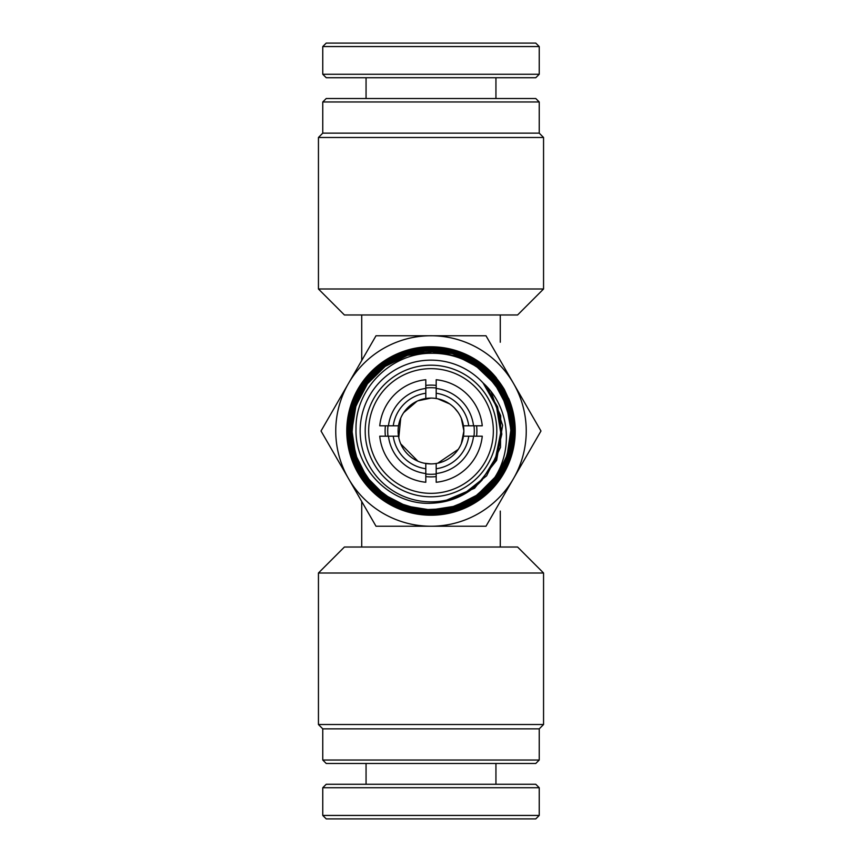 <?xml version="1.0" encoding="UTF-8"?>
<svg xmlns="http://www.w3.org/2000/svg" width="862" height="862" viewBox="0 0 862 862"><rect width="100%" height="100%" fill="white"/><g stroke="black" fill="none" stroke-linecap="round" stroke-linejoin="round"><path stroke-width="1.29" d="M473.981 436.194A43.294 43.294 0 0 0 473.981 425.806M388.019 425.806A43.294 43.294 0 0 0 388.019 436.194M436.194 388.019A43.294 43.294 0 0 0 425.806 388.019M322.765 101.975L326.235 98.516L535.765 98.516L539.235 101.975L322.765 101.975L322.765 133.147L539.235 133.147L543.556 137.478L318.444 137.478L318.444 288.996L543.556 288.996L517.588 314.975L361.728 314.975L361.728 360.488M535.765 763.484L326.235 763.484L322.765 760.025L539.235 760.025L535.765 763.484M322.765 728.853L318.444 724.522L543.556 724.522L539.235 728.853L322.765 728.853L322.765 760.025M500.272 511.091L500.272 547.025L361.728 547.025L361.728 501.512M500.272 547.025L517.588 547.025L543.556 573.004L318.444 573.004L318.444 724.522M424.233 463.196L431 463.907A32.907 32.907 0 0 1 398.513 425.806A32.907 32.907 0 0 1 431 398.093L417.962 400.787M417.036 401.207L403.675 412.672M400.722 418.124L398.783 437.702M400.722 443.865L417.93 461.192M500.272 314.975L500.272 342.246M437.702 463.217L458.315 449.339M461.278 443.887L463.907 431L461.267 418.113M458.304 412.639L454.393 407.866M449.63 403.879L437.691 398.783M431 398.093A32.907 32.907 0 0 1 436.194 398.513L436.194 379.743A51.515 51.515 0 0 1 482.257 425.806L473.54 425.806A42.863 42.863 0 0 0 436.194 388.46M463.487 436.194L468.745 436.194A38.1 38.1 0 0 1 436.194 468.745L436.194 463.487A32.907 32.907 0 0 0 436.194 398.513M436.194 463.487A32.907 32.907 0 0 1 431 463.907M318.444 573.004L344.412 547.025L361.728 547.025M361.728 314.975L344.412 314.975L318.444 288.996M425.806 473.981A43.294 43.294 0 0 0 436.194 473.981M388.46 425.806L379.743 425.806A51.515 51.515 0 0 1 425.806 379.743L425.806 388.46A42.863 42.863 0 0 0 388.46 425.806L393.255 425.806A38.1 38.1 0 0 1 425.806 393.255L425.806 388.46M425.806 473.54L425.806 482.257A51.515 51.515 0 0 1 379.743 436.194L388.46 436.194A42.863 42.863 0 0 0 425.806 473.54L425.806 468.745A38.1 38.1 0 0 1 393.255 436.194L398.513 436.194M436.194 393.255A38.1 38.1 0 0 1 468.745 425.806L473.54 425.806M388.46 436.194L393.255 436.194M393.255 425.806L398.513 425.806M425.806 398.513L425.806 393.255M463.487 425.806L468.745 425.806M425.806 468.745L425.806 463.487M468.745 436.194L482.257 436.194A51.515 51.515 0 0 1 436.194 482.257L436.194 468.745M436.194 473.54A42.863 42.863 0 0 0 473.54 436.194M431 496.803A65.803 65.803 0 0 1 365.197 431A65.803 65.803 0 0 1 431 365.197A65.803 65.803 0 0 1 496.803 431A65.803 65.803 0 0 1 431 496.803M431 368.656A62.344 62.344 0 0 0 368.656 431A62.344 62.344 0 0 0 431 493.344A62.344 62.344 0 0 0 493.344 431A62.344 62.344 0 0 0 431 368.656M436.194 476.6A45.891 45.891 0 0 1 425.806 476.6M385.4 436.194A45.891 45.891 0 0 1 385.4 425.806M425.806 385.4A45.891 45.891 0 0 1 436.194 385.4M482.02 480.156L495.564 457.991L500.714 432.681L496.458 406.422L483.065 382.943A70.846 70.846 0 0 0 360.154 431A70.846 70.846 0 0 0 482.02 480.156L478.895 483.356C465.372 495.984 449.404 502.611 431 503.246C390.798 505.229 354.638 468.896 356.006 428.802C355.273 388.751 391.1 353.118 431 353.291C447.766 353.032 463.131 357.633 477.085 367.083L494.928 384.096L506.533 405.679L510.918 429.782L507.007 456.17C493.473 502.137 434.804 525.669 393.191 501.727C361.318 485.403 343.841 446.139 353.108 411.486C361.2 376.554 395.098 350.026 431 350.597C479.875 348.916 521.101 398.998 509.992 446.71C503.602 482.117 470.954 510.347 434.954 511.554C399.02 513.957 363.656 489.11 353.722 454.436C342.645 420.117 358.172 379.722 389.43 361.652C430.72 334.93 492.17 356.825 507.255 403.718C520.045 437.551 506.479 478.787 476.05 498.43C446.3 519.086 402.953 515.939 376.468 491.168C349.175 467.29 341.675 424.427 359.292 392.673C381.09 348.291 445.406 335.404 482.666 368.042C511.188 390.615 520.799 433.187 504.712 465.868C489.735 499.055 450.718 518.752 415.075 511.08C379.183 504.604 350.565 471.503 349.347 435.008C345.199 385.465 394.009 341.104 443.014 349.994C479.283 354.724 509.582 386.467 512.599 422.962C516.834 459.338 493.376 496.49 458.659 508.3C424.363 521.262 382.566 507.513 362.654 476.664C333.465 436.086 352.623 372.589 399.494 354.928C433.209 340.253 475.749 351.976 497.223 381.888C519.667 411.066 518.644 455.244 494.81 483.366C471.934 512.276 428.78 522.016 395.658 505.714C349.509 485.802 333.217 421.141 364.507 381.683C386.004 351.599 428.748 339.714 462.722 354.422C497.169 367.977 519.107 406.605 513.095 443.176C508.311 479.929 476.136 510.638 439.146 513.698C389.053 520.379 341.578 473.044 348.162 422.843C351.157 385.788 381.866 353.442 418.77 348.56C468.626 339.412 518.504 384.484 514.377 435.094C513.202 472.354 484.024 506.274 447.303 512.976C397.824 524.592 345.64 481.901 347.278 431L347.677 422.789C348.938 410.334 352.763 398.718 359.152 387.943C365.628 377.211 374.054 368.333 384.441 361.329C394.882 354.39 406.304 349.972 418.695 348.076L431 347.16L455.341 350.748C467.344 354.422 478.011 360.445 487.342 368.839C496.62 377.287 503.688 387.297 508.548 398.88C513.321 410.495 515.433 422.574 514.873 435.116C514.215 447.669 510.961 459.489 505.089 470.598C499.13 481.664 491.124 490.963 481.061 498.495C470.943 505.962 459.726 510.95 447.4 513.45L431 515.088L410.56 512.588C398.363 509.496 387.383 503.979 377.621 496.038C367.912 488.032 360.338 478.345 354.907 466.988C349.552 455.589 346.847 443.596 346.793 431C346.826 421.399 348.463 411.982 351.707 402.748C362.999 369.69 396.272 346.352 431 346.793A84.228 84.228 0 0 1 496.501 378.041M508.666 398.395A84.228 84.228 0 0 1 431 515.228A84.228 84.228 0 0 1 346.772 431A84.228 84.228 0 0 1 431 346.772C463.077 347.914 487.526 362.115 504.324 389.398L509.819 401.315L513.353 413.491L502.363 386.499C485.317 361.027 461.526 347.871 431 347.03C397.436 346.653 365.003 368.656 353.075 400.151C349.153 410.204 347.224 420.484 347.278 431L348.442 431M347.278 430.968L354.541 465.006L375.379 493.484L405.743 510.713L440.202 514.075L473.066 503.192L498.872 479.671L512.879 447.292L512.373 412.521L496.286 379.075L466.73 355.661L430.364 347.655L394.484 356.114L365.779 379.226L349.757 412.833L350.123 450.524L366.695 483.744L393.697 505.294L427.638 514.043L461.827 508.138L490.413 489.013L508.795 459.942L513.806 425.623L504.162 391.93L481.869 365.531L448.423 349.983L410.98 350.618L377.998 367.384L355.769 396.488L348.28 432.325L357.148 468.228L381.176 496.954L414.837 512.028L449.156 511.575L480.737 496.9L503.279 470.835L513.181 438.133L508.989 404.213L491.211 374.701L462.582 354.896L428.823 348.668L393.341 357.795L364.971 381.877L350.209 415.527L351.47 451.882L368.3 484.132L397.738 506.123L434.286 513.052L469.639 503.419L495.704 481.449L510.724 450.276L511.608 416.055L498.613 384.7L474.035 361.297L441.775 349.821L407.306 352.655L377.448 369.13L355.952 398.492L349.336 434.857L359.206 470.016L383.073 497.137L416.314 511.306L452.776 509.657L485.209 491.943L506.306 462.28L512.481 428.985L504.378 395.583L483.496 368.742L453.757 352.838L420.139 350.349L388.137 361.868L363.452 385.756L350.899 417.219L350.037 437.885L354.616 458.638M348.517 383.374L321.02 431L376.015 526.24L485.985 526.24L540.98 431L485.985 335.76L376.015 335.76L348.517 383.374A95.24 95.24 0 0 1 513.483 383.374A95.24 95.24 0 0 1 431 526.24A95.24 95.24 0 0 1 348.517 383.374M503.494 388.115A84.228 84.228 0 0 1 504.259 389.441M507.007 456.17L500.391 470.76L495.898 477.419C493.786 480.522 492.159 481.071 494.842 477.397C513.687 448.132 509.248 406.358 483.065 382.943M347.946 431L346.793 431M476.6 425.806A45.891 45.891 0 0 1 476.6 436.194M535.765 818.9L326.235 818.9L322.765 815.441L539.235 815.441L535.765 818.9M322.765 787.728L326.235 784.269L535.765 784.269L539.235 787.728L322.765 787.728L322.765 815.441M388.04 43.1L535.765 43.1L539.235 46.559L322.765 46.559L326.235 43.1L388.04 43.1M539.235 74.272L535.765 77.731L326.235 77.731L322.765 74.272L539.235 74.272L539.235 46.559M483.259 383.191L497.611 406.821L501.824 434.146L495.262 461.03L478.895 483.356M487.202 387.07L500.703 415.7L500.499 447.378L486.599 475.856L461.741 495.521L486.599 475.856L500.499 447.378L500.703 415.7L487.202 387.07M491.146 391.736L502.643 425.332L496.631 460.351L474.585 488.237L441.85 502.158L474.585 488.237L496.631 460.351L502.643 425.332L491.146 391.736M494.842 477.397L477.322 494.928L455.233 506.166L430.731 509.992L406.239 506.037L384.172 494.691L366.716 477.042L355.586 454.856L351.879 430.289L355.974 405.786L367.471 383.752L385.239 366.372L407.521 355.338L432.142 351.761L456.666 356.006L478.669 367.632L495.984 385.519M494.82 477.44L477.289 494.95L455.201 506.177L430.72 510.002L406.239 506.037L384.183 494.691L366.727 477.063L355.597 454.877L351.89 430.332L355.963 405.84L367.427 383.805L385.174 366.415L407.446 355.37L432.045 351.761L456.558 355.963L478.572 367.568L495.909 385.411M493.042 480.587L472.861 498.527L447.831 508.666L420.839 509.841L395.001 501.91L373.311 485.78L358.269 463.293L351.631 437.066L354.153 410.129L365.563 385.573L384.549 366.253L408.911 354.411L435.838 351.416L462.237 357.601L485.037 372.287L501.598 393.762L510.013 419.557M349.304 412.402L351.707 402.748M539.235 133.147L539.235 101.975M543.556 137.478L543.556 288.996M539.235 728.853L539.235 760.025M543.556 724.522L543.556 573.004M322.765 133.147L318.444 137.478M500.714 432.681L500.143 440.223M491.793 395.927L499.001 413.577L501.199 432.595L498.15 451.623L489.928 469.273M356.06 462.334L373.257 488.097L398.535 505.391L428.134 512.093L458.056 507.459L484.347 492.062L503.246 467.754L511.726 437.864L508.537 407.586L502.654 393.277M373.311 374.377L358.387 395.529L350.899 420.548L351.804 446.775L360.812 470.867L369.098 482.806M416.001 510.261L443.564 510.649L469.402 501.867L490.747 485.069L505.315 462.086L511.414 435.353L508.106 407.845L495.553 382.954L475.792 364.173L453.003 353.646L427.261 350.705L402.048 356.006L380.142 368.785L363.538 387.426L353.528 409.913L350.78 434.103L355.359 457.862L366.835 479.164L384.258 496.156L406.228 507.244L430.86 511.166L455.879 507.19L478.712 495.338L496.727 476.729L507.664 454.058M539.235 787.728L539.235 815.441M495.941 763.484L495.941 784.269M366.059 763.484L366.059 784.269M495.941 98.516L495.941 77.731M322.765 74.272L322.765 46.559M366.059 98.516L366.059 77.731"/></g></svg>
